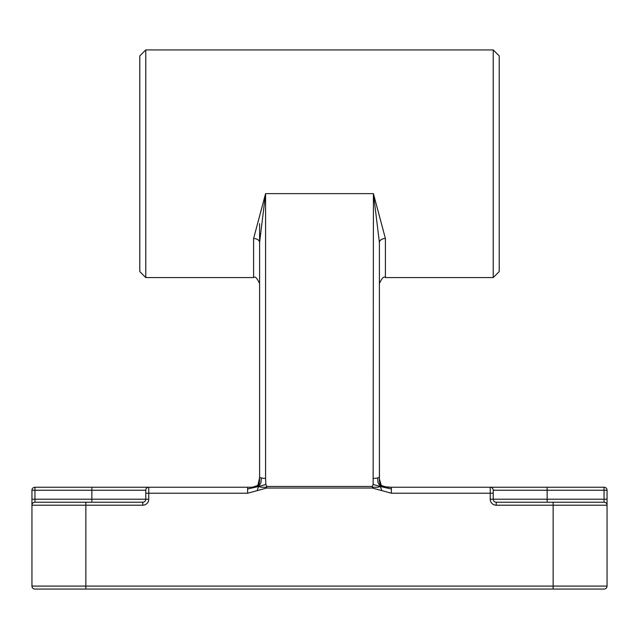 <?xml version="1.0" encoding="UTF-8"?>
<svg xmlns="http://www.w3.org/2000/svg" width="639" height="639" viewBox="0 0 639 639"><rect width="100%" height="100%" fill="white"/><g stroke="black" fill="none" stroke-linecap="round" stroke-linejoin="round"><path stroke-width="0.96" d="M57.111 502.214L85.866 502.214L34.945 502.214L34.945 490.233L145.772 490.233A2.995 2.995 0 0 1 148.767 487.237L34.945 487.237A2.995 2.995 0 0 0 31.95 490.233L34.945 490.233L34.945 487.237A2.995 2.995 0 0 0 31.95 490.233L31.95 586.083A2.995 2.995 0 0 0 34.945 589.078A2.995 2.995 0 0 1 31.95 586.083L85.866 586.083L85.866 589.078L34.945 589.078L553.134 589.078L553.134 586.083L85.866 586.083L85.866 505.209L142.777 505.209A5.991 5.991 0 0 0 148.767 499.219L148.767 493.228L247.612 493.228L257.158 490.632L258.611 486.503L261.223 487.245L266.703 487.245L266.703 488.036L372.297 488.036L372.297 486.463L266.703 486.463L266.703 487.245M257.158 490.632L266.703 488.036M142.777 505.209L142.777 502.214A2.995 2.995 0 0 0 145.772 499.219L145.772 490.233A2.995 2.995 0 0 1 148.767 487.237L251.846 487.237L258.611 486.503L247.612 488.995L247.612 487.237L252.109 487.237M247.612 493.228L247.612 488.995M259.594 223.65L259.594 480.145L258.611 486.503L257.837 485.48A5.991 5.991 0 0 0 259.402 482.757M254.17 487.214A5.991 5.991 0 0 0 257.733 485.584L257.837 485.48M266.703 486.463L265.864 484.45L258.611 486.503L260.944 482.717L261.351 477.94A5.991 1.574 0 0 0 265.584 478.403L265.584 193.625L253.603 238.507A5.991 3.938 180 0 1 259.594 242.445L259.594 283.556C257.062 278.037 255.065 276.04 253.603 277.566L253.603 238.507M259.594 476.83A5.991 1.574 0 0 0 261.351 477.94M259.57 480.951L259.594 480.145M265.864 484.45L265.584 478.403M252.397 487.237L257.829 485.448M259.57 480.999L257.765 485.52L252.613 487.237M257.876 485.065L259.594 477.916M379.43 480.951L380.389 486.503L378.056 482.717L377.649 477.94A5.991 1.574 0 0 0 379.406 476.83L379.406 307.519M379.406 480.145L379.406 476.83M386.899 487.237L391.387 487.237L380.389 486.503L381.267 485.584A5.991 5.991 0 0 0 384.83 487.214M379.598 482.757A5.991 5.991 0 0 0 381.163 485.48M372.297 488.036L381.842 490.632L380.389 486.503L391.387 488.995L391.387 493.228L490.233 493.228L490.233 499.219A5.991 5.991 0 0 0 496.223 505.209L607.05 505.209L607.05 499.219L607.05 505.209A2.995 2.995 0 0 0 604.055 502.214L496.223 502.214A2.995 2.995 0 0 1 493.228 499.219L493.228 490.233A2.995 2.995 0 0 0 490.233 487.237L391.387 487.237L391.387 488.995M381.842 490.632L391.387 493.228M145.772 49.922L145.772 277.566L139.781 271.575L139.781 55.912L145.772 49.922L493.228 49.922L493.228 277.566L385.397 277.566L385.397 238.507L373.416 193.625L373.136 484.45L380.389 486.503L377.777 487.245L372.297 487.245M373.136 484.45L372.297 486.463M381.171 485.448L386.603 487.237M381.124 485.065L379.446 479.034L379.406 457.284M379.406 438.042L379.406 242.445L379.406 438.042M259.594 471.63L259.594 457.284M493.228 277.566L499.219 271.575L499.219 55.912L493.228 49.922M553.134 589.078L604.055 589.078A2.995 2.995 0 0 0 607.05 586.083L607.05 505.209A2.995 2.995 0 0 0 604.055 502.214L604.055 499.219L607.05 499.219L607.05 490.233A2.995 2.995 0 0 0 604.055 487.237L604.055 490.233L607.05 490.233M55.912 589.078L57.111 589.078M142.777 502.214L85.866 502.214L85.866 505.209L31.95 505.209A2.995 2.995 0 0 1 34.945 502.214A2.995 2.995 0 0 0 31.95 505.209A2.995 2.995 0 0 1 34.945 502.214M604.055 487.237L490.233 487.237L490.233 493.228L493.228 493.228M385.397 238.507A5.991 3.938 0 0 0 379.406 242.445L373.416 193.625L265.584 193.625L259.594 242.445M373.416 478.403A5.991 1.574 0 0 0 377.649 477.94M607.05 586.083L553.134 586.083L553.134 502.214M31.95 499.219L91.856 499.219L91.856 502.214M91.856 487.237L91.856 499.219L148.767 499.219M145.772 493.228L148.767 493.228L148.767 487.237M490.233 499.219L547.144 499.219L547.144 502.214M496.223 502.214L496.223 505.209M493.228 490.233L547.144 490.233L547.144 487.237M547.144 490.233L604.055 490.233L604.055 499.219L547.144 499.219L547.144 490.233M259.554 479.002L259.594 477.429M379.43 480.999L381.235 485.52L387.122 487.237M386.387 487.237L387.042 487.237M145.772 277.566L253.603 277.566M385.397 277.566C383.935 276.04 381.938 278.037 379.406 283.556M379.446 479.002L379.406 477.429"/></g></svg>
